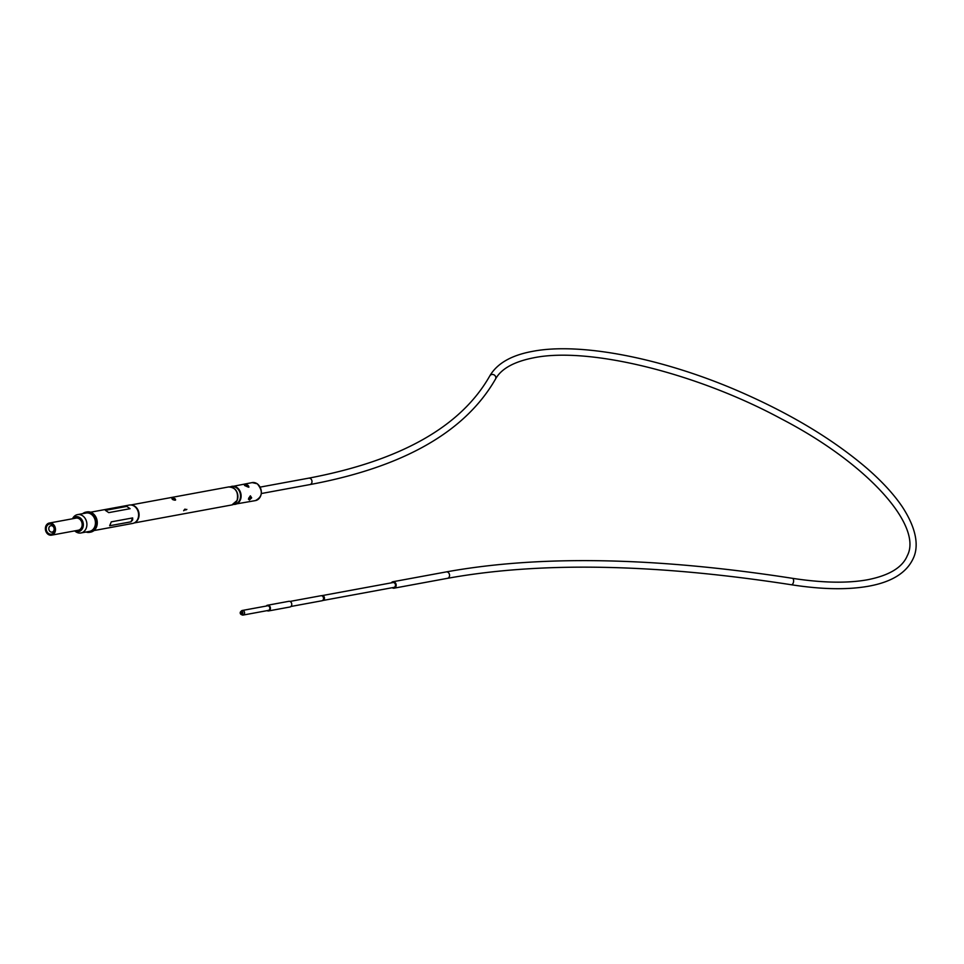 <?xml version="1.0" encoding="UTF-8"?>
<svg xmlns="http://www.w3.org/2000/svg" width="964" height="964" viewBox="0 0 964 964"><rect width="100%" height="100%" fill="white"/><g stroke="black" fill="none" stroke-linecap="round" stroke-linejoin="round"><path stroke-width="1.45" d="M184.004 510.209L186.317 509.775L184.955 509.088L184.004 510.209L186.317 509.775M172.616 499.46L174.93 499.039L174.484 499.991L172.833 499.569L174.689 498.918L172.773 499.617C171.182 498.292 171.893 497.954 174.882 498.605C176.328 500.28 175.617 500.617 172.773 499.617M52.671 526.103A3.266 2.663 -100.4 0 0 50.899 525.693A3.266 2.663 -100.4 0 0 48.827 528.296A3.266 2.663 -100.4 0 0 50.309 531.706A3.266 2.663 -100.4 0 0 52.08 532.116A3.266 2.663 -100.4 0 0 54.153 529.525A3.266 2.663 -100.4 0 0 52.671 526.103M48.574 533.514A5.133 4.181 79.6 0 1 46.646 526.525A5.133 4.181 79.6 0 1 52.273 524.693A5.133 4.181 79.6 0 1 54.201 531.682A5.133 4.181 79.6 0 1 48.574 533.514M241.723 612.128A1.024 0.831 -100.4 0 0 240.976 613.899A1.024 0.831 -100.4 0 0 241.723 612.128M244.398 613.935A2.338 1.904 79.6 0 1 242.097 614.924L241.121 614.454A1.591 1.301 79.6 0 1 240.626 611.754A1.591 1.301 79.6 0 1 242.699 613.779A1.591 1.301 79.6 0 1 241.121 614.454L240.337 612.2L241.362 610.971A2.338 1.904 79.6 0 1 244.398 613.935M242.253 610.477L267.618 605.802A2.338 1.904 79.6 0 1 268.462 610.393L243.109 615.068M266.245 606.055A2.892 2.35 79.6 0 1 270.173 609.549A2.892 2.35 79.6 0 1 267.088 610.634M267.51 605.247L288.863 601.307A2.892 2.35 79.6 0 1 289.911 607.007L268.558 610.935M289.995 601.428L320.952 595.728A2.567 2.085 79.6 0 1 321.892 600.777L290.923 606.477M321.988 595.632A2.47 2.012 79.6 0 1 322.892 600.5M322.06 595.619L393.035 582.533A2.47 2.012 79.6 0 1 393.939 587.389L322.964 600.476M51.538 535.165L78.229 530.236A6.158 5.013 -100.4 0 0 82.133 525.344A6.158 5.013 -100.4 0 0 79.337 518.897A6.158 5.013 -100.4 0 0 75.999 518.126L49.309 523.042A6.158 5.013 -100.4 0 0 45.404 527.947A6.158 5.013 -100.4 0 0 48.2 534.393A6.158 5.013 -100.4 0 0 51.538 535.165A6.158 5.013 -100.4 0 0 55.442 530.26A6.158 5.013 -100.4 0 0 52.646 523.813A6.158 5.013 -100.4 0 0 49.309 523.042M74.686 530.899A7.591 6.182 -100.4 0 0 82.711 527.995A7.591 6.182 -100.4 0 0 80.578 518.234A7.591 6.182 -100.4 0 0 72.445 518.777M72.408 518.789L73.095 517.728A9.339 7.591 79.6 0 1 77.554 514.607A9.339 7.591 79.6 0 1 85.254 518.584A9.339 7.591 79.6 0 1 86.121 528.477A9.339 7.591 79.6 0 1 80.94 532.971A9.339 7.591 79.6 0 1 75.662 531.646L74.65 530.899M80.94 532.971L89.483 531.393A9.339 7.591 -100.4 0 0 94.665 526.898A9.339 7.591 -100.4 0 0 93.797 517.005A9.339 7.591 -100.4 0 0 86.097 513.029L77.554 514.607M251.676 497.834L249.387 500.039L248.604 498.4L250.363 495.821L251.676 497.834M248.676 498.147L249.351 499.328L251.074 497.713L250.363 495.821M244.639 485.531L248.182 487.073L247.772 485.76L244.772 485.338A0.651 0.603 -116.6 0 0 244.254 484.784C247.097 484.422 248.652 485.229 248.893 487.182L244.254 484.784M183.823 510.342L186.859 509.402L183.823 510.342M131.465 505.064A9.146 7.447 79.6 0 1 131.767 505.088A9.146 7.447 79.6 0 1 138.31 518.74A9.146 7.447 79.6 0 1 134.972 522.524A9.146 7.447 79.6 0 1 134.707 522.657M93.978 530.562L132.646 523.428A9.339 7.591 -100.4 0 0 134.442 522.813A9.339 7.591 -100.4 0 0 137.84 518.945A9.339 7.591 -100.4 0 0 131.164 505.016A9.339 7.591 -100.4 0 0 129.272 505.076L90.592 512.209M132.671 519.897L131.008 521.813L109.655 525.754L111.294 521.861L132.646 517.921L132.671 519.897M86.061 532.02A10.267 8.351 -100.4 0 0 89.652 532.309L90.724 532.116A10.267 8.351 -100.4 0 0 96.424 527.175A10.267 8.351 -100.4 0 0 95.46 516.294A10.267 8.351 -100.4 0 0 87.001 511.92L85.929 512.113A10.267 8.351 -100.4 0 0 82.675 513.667M89.652 532.309A10.267 8.351 -100.4 0 0 95.352 527.368A10.267 8.351 -100.4 0 0 94.4 516.487A10.267 8.351 -100.4 0 0 85.929 512.113M391.336 582.846A3.266 2.663 79.6 0 1 392.902 581.75A3.266 2.663 79.6 0 1 394.662 582.16A3.266 2.663 79.6 0 1 396.156 585.582A3.266 2.663 79.6 0 1 394.083 588.173A3.266 2.663 79.6 0 1 392.312 587.763A3.266 2.663 79.6 0 1 392.228 587.715M105.401 510.354L126.754 506.413L130.092 508.691L108.739 512.631L105.401 510.354L108.739 512.631M233.228 487.904A8.881 7.218 79.6 0 1 233.818 488.254A8.881 7.218 79.6 0 1 237.156 500.34A8.881 7.218 79.6 0 1 235.903 502.401M495.291 379.43A3.266 3.037 -150.7 0 0 493.954 374.815A3.266 3.037 -150.7 0 0 489.76 375.96C460.985 426.654 400.65 460.732 308.733 478.156L260.22 487.097M392.902 581.75L446.284 571.905C540.081 554.963 655.436 557.096 792.36 578.304C822.376 582.919 847.476 583.401 867.66 579.738C889.302 575.448 902.533 567.398 907.341 555.601C922.741 526.308 868.998 464.323 781.382 418.882C696.442 372.899 588.655 346.534 533.791 357.777C513.92 361.669 501.135 368.79 495.46 379.153C464.997 432.053 403.145 467.191 309.926 484.579A3.266 2.663 -100.4 0 0 311.733 483A3.266 2.663 -100.4 0 0 310.504 478.566A3.266 2.663 -100.4 0 0 308.733 478.156M792.36 578.304A3.266 1.711 98.9 0 1 793.167 583.148A3.266 1.711 98.9 0 1 791.348 584.75C654.954 563.663 540.322 561.53 447.465 578.328A3.266 2.663 79.6 0 0 449.284 576.761A3.266 2.663 79.6 0 0 448.055 572.315A3.266 2.663 79.6 0 0 446.284 571.905M242.205 613.598A1.157 0.94 79.6 0 1 240.494 612.429A1.157 0.94 79.6 0 1 242.205 613.598M251.881 482.663A9.146 7.447 79.6 0 1 252.158 482.603A9.146 7.447 79.6 0 1 257.111 483.747A9.146 7.447 79.6 0 1 261.268 493.327A9.146 7.447 79.6 0 1 255.472 500.593A9.146 7.447 79.6 0 1 255.207 500.641M228.576 486.953C235.722 487.423 238.578 491.917 237.144 500.437L231.89 504.943A9.146 7.447 -100.4 0 0 236.975 500.545A9.146 7.447 -100.4 0 0 236.12 490.845A9.146 7.447 -100.4 0 0 228.576 486.953L130.791 504.979M233.541 504.401L255.472 500.593C262.606 496.713 263.22 491.11 257.304 483.783L252.158 482.603L230.312 486.868A9.146 7.447 79.6 0 1 231.95 486.326A9.146 7.447 79.6 0 1 239.494 490.23A9.146 7.447 79.6 0 1 240.349 499.918A9.146 7.447 79.6 0 1 235.276 504.317A9.146 7.447 79.6 0 1 233.565 504.389M233.891 504.22A8.881 7.218 -100.4 0 0 239.783 499.858A8.881 7.218 -100.4 0 0 236.445 487.772A8.881 7.218 -100.4 0 0 230.697 486.916M249.351 499.328L249.387 500.039M248.182 487.073L248.893 487.182M183.919 510.45L184.955 509.1L183.919 510.438A0.928 0.615 -167.2 0 1 183.919 510.438L183.919 510.438A0.928 0.615 -167.2 0 1 183.678 510.739M132.646 517.921L131.008 521.813M111.294 521.861L109.655 525.754M126.754 506.413L130.092 508.691M791.348 584.75C821.882 589.498 847.718 589.968 868.853 586.16C892.013 581.931 906.847 572.592 913.366 558.132C917.836 548.576 918.668 531.995 902.376 506.931C893.953 494.424 882.181 481.578 867.046 468.42C832.571 438.885 788.986 412.797 736.279 390.155C660.653 357.764 579.762 342.196 532.61 351.354C511.414 355.21 497.135 363.404 489.76 375.96M323.036 600.464L322.036 600.741M250.17 496.219L248.447 499.292L250.435 496.123M134.104 522.97L231.89 504.943M309.926 484.579L261.401 493.52M394.083 588.173L447.465 578.328M131.767 505.088L131.164 505.016M322.133 595.607L321.108 595.704"/></g></svg>
